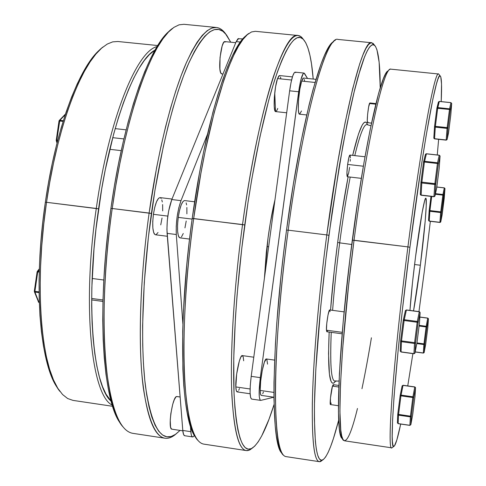 <?xml version="1.0" encoding="UTF-8"?>
<svg xmlns="http://www.w3.org/2000/svg" width="486" height="486" viewBox="0 0 486 486"><rect width="100%" height="100%" fill="white"/><g stroke="black" fill="none" stroke-linecap="round" stroke-linejoin="round"><path stroke-width="0.73" d="M59.93 391.412C41.286 369.129 33.85 287.129 46.522 202.31L45.344 202.298C33.036 284.717 39.901 364.877 57.828 388.344M157.725 45.538L117.861 41.504L112.679 41.875L107.26 44.062L101.647 48.114L95.906 54.049L90.092 61.868L84.278 71.551L78.532 83.039L72.924 96.24L67.542 111.033L62.457 127.253L57.749 144.725L53.478 163.223L49.718 182.505L46.522 202.31L98.579 208.865C110.067 126.348 135.351 60.106 155.04 50.07L149.445 54.505L144.299 60.464L139.057 68.313L133.79 78.021L128.553 89.533L123.42 102.759L118.456 117.569L113.73 133.808L105.28 169.784L101.683 189.066L96.009 228.9L94.011 248.899L91.836 287.676L91.672 305.931L92.115 323.105L93.148 338.997L94.752 353.425L96.878 366.25L99.49 377.361L102.546 386.668L105.984 394.134L111.142 401.242C92.656 385.787 85.165 300.141 98.579 208.865L96.283 208.451C81.861 306.289 91.55 395.689 112.26 405.117C91.55 395.689 81.861 306.289 96.283 208.451L46.522 202.31L43.746 224.131L41.741 245.892L40.532 267.233L40.138 287.809L40.551 307.304L41.747 325.426L43.691 341.925L46.334 356.596L49.608 369.287L53.454 379.876L57.798 388.29L62.554 394.504L67.645 398.526L73.003 400.391L112.624 406.29M122.794 426.641C104.071 406.332 97.352 310.426 112.223 208.506L110.899 208.482C96.41 307.796 102.631 401.904 120.728 423.695L118.244 419.764L114.483 411.599L111.148 401.278L108.299 388.849L105.991 374.39L104.271 358.03L103.178 339.921L102.753 320.274L103.014 299.327L103.974 277.36L105.62 254.682L107.941 231.609L110.899 208.482L114.459 185.64L118.566 163.424L123.152 142.131L128.14 122.071L133.456 103.488L139.014 86.605L144.743 71.606L150.551 58.63L156.364 47.774L162.117 39.08L167.737 32.586M216.337 27.483C219.812 27.872 222.959 30.047 225.771 34.02L223.937 31.742C213.676 20.655 201.107 31.068 186.235 62.98C171.959 95.614 157.75 151.668 149.123 213.05L156.553 168.004L160.921 146.687L165.635 126.554L170.616 107.862L175.804 90.833L181.114 75.64L186.478 62.421L191.83 51.273L197.103 42.252L202.243 35.387L207.188 30.673L211.902 28.054L216.337 27.483L183.957 24.3L179.061 24.822L173.885 27.38L168.478 32.033L162.895 38.819L157.191 47.749L151.432 58.806L145.685 71.922L140.023 87.006L134.531 103.925L129.282 122.496L124.349 142.501L119.823 163.703L115.759 185.804L112.223 208.506L151.413 213.469C159.961 152.647 173.994 97.079 188.088 64.668C202.771 32.963 215.177 22.575 225.304 33.491L230.741 42.191L226.531 34.949L222.807 31.262L218.736 29.452L214.35 29.628L209.673 31.876L204.752 36.268L199.631 42.853L194.357 51.631L188.999 62.597L183.617 75.682L178.283 90.803L173.065 107.807L168.047 126.524L163.302 146.723L154.919 190.5L148.443 236.718L144.269 282.688L142.598 325.766L142.714 345.467L143.443 363.619L144.767 380.009L146.644 394.474L149.032 406.891L151.881 417.188L155.143 425.317L158.758 431.276L162.67 435.085L166.832 436.799L171.187 436.495L175.677 434.259L180.057 430.414L175.167 434.606C161.565 443.317 151.687 427.34 145.533 386.668C140.284 345.57 142.222 279.164 151.413 213.469L149.123 213.05C139.834 279.347 137.927 346.366 143.297 387.779C149.585 428.755 159.621 444.818 173.405 435.966L175.744 434.211C172.038 437.364 168.454 438.7 164.997 438.226C153.582 436.343 145.843 414.643 141.766 373.108C138.346 331.665 140.897 271.838 149.123 213.05L112.223 208.506C103.949 267.002 101.945 326.616 106.282 367.999C111.343 409.491 120.194 431.27 132.83 433.336L164.997 438.226M56.868 386.899L52.853 379.39L49.244 370.059L46.103 358.941L43.479 346.129L41.425 331.731L39.986 315.888L39.196 298.781L39.068 280.616L39.627 261.626L40.867 242.064L42.78 222.193L45.344 202.298L48.515 182.645L52.251 163.521L56.491 145.174L61.181 127.848L66.236 111.762L71.594 97.097L77.171 84.017L82.893 72.639L88.683 63.052L94.466 55.313L100.189 49.451M96.283 208.451C108.639 119.599 136.669 50.975 157.075 46.589C136.669 50.975 108.639 119.599 96.283 208.451M169.857 30.667C149.214 46.304 123.323 119.222 110.899 208.482L112.223 208.506C124.975 116.786 151.699 42.586 172.591 28.316M100.195 49.451C79.418 66.351 55.829 128.389 45.344 202.298L46.522 202.31C57.318 126.135 81.806 62.761 102.983 46.99M102.996 299.996L91.666 298.465L102.996 299.996M34.354 291.236L38.941 302.407L34.949 292.098L39.074 292.657L34.949 292.098L34.312 291.229L34.919 291.314L34.312 291.229L37.118 271.838L37.465 271.874L34.919 291.314L39.068 291.873L34.919 291.314L37.726 271.911L37.981 271.17L39.257 271.34L37.981 271.17L39.317 269.463L37.276 271.449L37.981 271.17L37.726 271.911L37.167 271.85M39.238 272.111L37.726 271.911L39.238 272.111M38.941 302.407L38.345 301.952L38.941 302.407M34.312 291.229L37.167 271.838M34.949 292.098L34.919 291.314L34.949 292.098M34.372 291.709L38.351 301.551M123.9 138.935L112.703 137.666L123.9 138.935M59.833 120.309L63.332 120.704L59.833 120.309L65.258 114.69L59.177 120.552L59.833 120.309L56.813 140.132L57.755 140.241L56.813 140.132L59.59 120.99L58.97 121.008L59.59 120.99L59.833 120.309M63.119 121.391L59.59 120.99L63.119 121.391M57.548 141.037L56.838 140.958L57.239 142.24L56.2 140.138L56.813 140.132L56.2 140.138L56.576 140.885L56.813 140.132L56.838 140.958L57.548 141.037M56.218 140.49L59.013 120.978M421.107 195.232L420.305 194.218L421.107 195.056L433.955 196.557L434.776 184.48L421.763 182.979L421.137 195.159L420.299 194.345L421.107 195.232M426.076 153.843L425.487 154.256L426.076 153.843M426.416 153.831L424.539 161.303L437.546 162.767L439.223 155.259L426.386 153.825L425.487 154.256M349.908 155.064L348.942 157.227L347.654 164.42L363.364 166.212L347.654 164.42C346.791 171.698 346.688 175.804 347.344 176.746L346.937 172.5L347.654 164.42C348.474 158.582 349.221 155.465 349.902 155.064L365.01 156.771M440.055 156.121L439.174 168.46L440.049 156.206L438.384 163.727L435.821 183.848L434.988 195.931L436.677 188.07L439.174 168.46L436.647 188.216M420.305 194.236L420.949 182.262L420.305 194.218M436.641 188.228L434.988 195.931L435.821 183.848L421.848 182.129L434.867 183.629L437.43 163.496L424.424 162.032L421.763 182.979L420.949 182.159L421.763 182.979L434.776 184.48L433.955 196.733L421.107 195.056L421.848 182.129L420.955 182.135L421.848 182.129L424.424 162.032L437.43 163.496L434.867 183.629L435.821 183.848L434.776 184.48L435.705 184.121L438.384 163.727L440.049 156.024M347.435 176.722L348.656 173.059L349.592 167.378M350.212 161.206L350.309 159.402M350.339 157.847L350.199 155.69M439.247 155.259L440.049 156.2L439.174 168.454L436.677 188.082L434.958 196.077M434.988 195.931L433.955 196.557L434.988 195.931M440.012 155.878L439.223 155.259L440.012 155.878M439.241 155.192L437.546 162.767L438.384 163.727L437.43 163.496L438.384 163.727L437.546 162.767L437.43 163.496L437.546 162.767L424.539 161.303L424.424 162.032L426.386 153.825L439.241 155.192L426.41 153.764L425.426 154.39M434.265 196.654L434.988 195.937L433.955 196.733L421.107 195.238L420.426 194.789M434.867 183.629L434.776 184.48L434.867 183.629M423.531 162.02L424.539 161.303L423.525 162.045L424.424 162.032L423.525 162.057L420.955 182.129L423.531 162.02M450.777 115.17L448.517 132.976L447.126 139.427L448.025 127.848L447.132 139.415L448.517 132.964L450.771 115.231L451.694 103.542L450.334 109.702L448.025 127.848L435.377 126.348L447.169 127.618L449.477 109.459L437.692 108.214L435.322 126.779L435.377 126.348L434.557 126.39L435.322 126.779L434.545 138.692L446.197 139.968L447.084 128.401L435.292 127.132L434.551 126.445M436.871 108.275L434.557 126.396L435.377 126.348L437.692 108.214L436.871 108.275L434.557 126.39L435.292 127.132L447.084 128.401L446.197 140.156L447.102 139.555M375.933 103.597L369.858 102.953L369.463 103.518L375.781 104.192L369.463 103.518C368.139 106.586 366.529 123.116 367.592 122.679L371.498 123.098M434.551 126.488L433.816 137.975L434.569 138.826L433.986 138.443L433.81 138.018L434.545 138.881L446.197 140.156L434.545 138.692L435.292 127.132L434.551 126.415L433.816 137.975M451.701 103.475L450.947 102.668L449.574 108.821L437.795 107.576L449.574 108.821L450.947 102.668L439.301 101.453L437.795 107.576L436.878 108.244L449.477 109.459L447.084 128.401L448.025 127.848L447.084 128.401L447.169 127.618L448.025 127.848L450.334 109.702L449.477 109.459L450.334 109.702L451.694 103.542L450.777 115.164M369.858 102.953L368.631 106.944L367.616 114.319L367.258 120.795L367.41 122.405L367.568 122.666L367.999 122.065M446.215 140.096L447.132 139.415L446.197 139.968L447.132 139.415L448.517 132.976L450.771 115.231L451.694 103.421M433.822 138.139L434.539 138.82M449.574 108.821L450.334 109.702L449.574 108.821L449.477 109.459L449.574 108.821M439.332 101.453L450.947 102.668L451.694 103.542L450.965 102.674M436.871 108.269L437.795 107.576L437.692 108.214L439.32 101.404L450.959 102.625M438.39 102.145L439.301 101.453L438.396 102.115L436.908 108.105M440.498 222.254L442.12 214.952L444.976 188.702L443.651 195.311L441.525 212.03L440.772 221.792L441.525 212.03L440.662 212.564L429.849 211.282L429.217 221.033L439.915 222.315L440.662 212.564L439.915 222.315L440.772 221.792L439.915 222.46L429.217 221.179L429.849 211.282L429.174 210.56L429.849 211.282L440.662 212.564L441.525 212.03L440.735 211.86L442.861 195.129L435.347 194.254L442.861 195.129L440.662 212.564L440.735 211.86L429.922 210.578L441.525 212.03L443.651 195.311L442.861 195.129L443.651 195.311L442.953 194.515L444.289 187.912L436.805 187.049L444.289 187.912L442.861 195.129L442.953 194.515L435.48 193.647L442.953 194.515L443.651 195.311L444.976 188.702L444.289 187.912L444.945 188.428L444.198 198.58L442.12 214.952L440.753 221.889M431.72 196.472L429.849 211.282L429.922 210.578L429.174 210.566L429.922 210.578L431.72 196.472M429.168 210.657L428.549 220.34L429.217 221.033L428.549 220.34L429.168 210.584L430.979 196.387L429.174 210.566M444.307 187.918L444.976 188.702L444.198 198.586L442.12 214.952L440.772 221.798L439.915 222.46L429.217 221.179L428.543 220.401M444.307 187.851L436.811 186.989M423.907 352.86L424.181 352.423L423.318 352.982L424.181 352.423L424.764 343.979L423.889 344.544L423.962 343.875L423.318 352.982L415.19 351.876L423.318 352.982L423.889 344.544L424.764 343.979L416.945 342.928L424.764 343.979L424.181 352.423L425.718 344.106L427.82 327.54L428.433 318.944L426.915 327.06L424.764 343.979L426.915 327.06L419.102 326.009L426.113 326.944L423.962 343.875L426.113 326.944L426.915 327.06L426.21 326.282L427.741 318.172L419.837 317.127L427.741 318.172L426.113 326.944L426.21 326.282L419.187 325.347L426.21 326.282L426.915 327.06L428.433 318.944L427.741 318.172L428.433 318.944L428.275 318.452M423.889 344.544L416.824 343.59L423.889 344.544M428.439 318.865L427.82 327.54L425.718 344.112L424.181 352.429L423.342 352.982M427.765 318.178L428.433 318.938L427.82 327.54L425.718 344.112L424.169 352.502M440.152 75.901L438.658 74.024C435.079 68.836 421.016 144.178 407.912 246.894L409.929 247.277C422.893 145.624 436.701 70.901 440.152 75.901C441.592 77.001 441.938 85.572 441.209 101.604L441.525 84.048L440.778 76.891L440.049 75.871L439.083 76.667L437.88 79.34L436.44 83.944L432.886 99.023L426.101 135.813L420.876 168.63L409.929 247.277L402.469 309.254L398.386 347.69L394.085 396.017L392.591 419.953L392.196 436.319L392.402 441.58L392.858 444.903L393.545 446.33L394.456 445.917L396.862 439.921L400.701 424.053C397.7 438.311 395.41 445.753 393.842 446.391C388.709 451.786 395.543 358.625 409.929 247.277L407.912 246.894C420.852 145.472 434.788 70.33 438.518 73.987L390.944 69.17C384.201 65.239 367.082 139.549 354.039 240.248C366.553 143.692 382.992 70.191 390.112 69.34M438.633 139.324L437.26 154.973L438.633 139.324M430.353 221.312L424.229 271.911L430.353 221.312M337.655 242.435L339.684 242.86C342.909 218.5 346.415 196.569 350.199 177.074C346.415 196.569 342.909 218.5 339.684 242.86L351.743 244.494L339.684 242.86C336.573 266.662 334.216 289.158 332.606 310.347C334.216 289.158 336.573 266.662 339.684 242.86L337.655 242.435L341.591 214.757L348.122 176.831C344.343 196.374 340.856 218.244 337.655 242.435C334.538 266.237 332.169 288.781 330.547 310.074L334.247 270.623L337.655 242.435M367.689 124.823L366.596 122.77C363.419 119.125 358.777 129.993 352.666 155.38L358.51 133.996L362.046 125.418L363.595 123.11L364.992 122.114L366.219 122.399L367.501 124.471M370.94 125.771L367.009 124.623C364.002 124.027 359.932 134.361 354.78 155.617C360.017 134.027 364.136 123.711 367.137 124.659M388.229 70.871C381.06 71.831 364.682 144.652 352.301 240.169L407.912 246.894L354.039 240.248L348.584 285.525L342.648 348.766L340.516 383.995L339.914 411.442L340.783 430.043L341.725 435.899L342.97 439.466L344.483 440.802L391.783 447.843C386.71 451.731 393.532 358.073 407.912 246.894C393.362 359.409 386.607 453.414 391.929 447.837L393.842 446.391M374.518 45.204L373.048 43.357L370.964 42.798L368.576 44.475L365.903 48.485L362.951 54.882L359.749 63.702L352.733 88.513L345.182 122.296L337.509 163.648L326.786 234.926L328.925 235.327L339.52 164.693L347.095 123.687L354.543 90.165L358.085 76.679L364.597 56.753L367.501 50.38L370.132 46.377L372.476 44.682L374.518 45.204C378.248 49.262 380.149 63.459 380.234 87.802L379.135 62.22L376.972 49.851L375.447 46.316L373.637 44.7L371.535 45.113L369.147 47.646L366.505 52.367L363.607 59.316L360.497 68.514L353.723 93.525L350.139 109.174L342.806 146.037L332.163 211.787L325.918 259.117L320.796 306.028L315.803 369.767L314.454 404.583L314.381 419.072L315.371 441.628L316.386 449.58L317.723 455.309L319.351 458.839L321.228 460.23L323.342 459.562L325.644 456.937L328.117 452.46L330.723 446.257L333.445 438.457L338.693 420.104C332.624 443.675 327.285 456.968 322.668 459.981C316.72 462.769 313.999 443.493 314.503 402.165C315.365 360.697 320.693 297.748 328.925 235.327L326.786 234.926C341.694 120.753 362.659 38.054 371.705 42.744L374.335 45.064M282.008 453.177L279.827 449.58L277.937 443.797L276.376 435.796L275.173 425.59L273.958 398.714L273.995 382.251L275.416 344.07L276.807 322.807L280.89 277.33L283.532 253.765L286.527 230.109L293.398 183.902L301.083 141.377L309.12 104.788L313.13 89.266L320.863 64.486L324.502 55.392L327.935 48.527L331.136 43.886L333.554 41.711C321.653 46.535 300.251 126.269 286.527 230.109L288.18 230.17C302.049 125.2 323.567 44.779 335.437 40.144M371.705 42.744L338.019 39.433C326.641 34.542 303.167 116.591 288.18 230.17L326.786 234.926L288.18 230.17C280.173 290.063 275.513 350.71 275.392 392.348C275.659 434.022 279.152 455.443 285.871 456.591L319.332 461.676C313.944 460.728 311.648 439.399 312.462 397.682C313.585 355.995 318.846 295.124 326.786 234.926C318.476 297.918 313.136 361.45 312.328 403.252C311.897 444.903 314.715 464.288 320.784 461.408L322.668 459.981M420.354 265.241C417.978 283.721 415.706 298.939 413.537 310.888L420.354 265.241L414.582 264.512L420.354 265.241C424.74 231.19 427.528 197.917 425.797 198.227L425.785 198.227C424.46 197.261 419.722 223.955 415.53 256.924L422.158 212.4L424.655 200.718L425.505 198.452L426.064 198.628L426.228 205.955L425.183 221.191L420.354 265.241M409.947 310.42C410.913 296.551 412.772 278.721 415.53 256.924L412.511 282.427L409.947 310.42M407.748 385.92L412.887 353.62L407.748 385.92M418.962 311.599L424.229 271.911L418.962 311.599M341.385 437.26L340.243 433.858L339.362 428.531L338.444 412.085L339.392 373.576L343.238 321.307L349.689 260.873L358 199.655L364.057 162.184L370.138 129.701L378.612 93.348L383.466 78.513L385.58 74.006L387.47 71.418M335.984 380.769C331.422 383.63 329.842 367.483 331.239 332.339C329.915 364.445 331.148 380.72 334.939 381.164L339.034 381.018M334.702 382.288L333.335 383.229L332.108 382.913L331.033 381.31L329.429 374.159L328.536 353.741L329.162 332.06C327.649 368.929 329.295 385.86 334.082 382.853L335.65 381.139M322.224 460.315L319.332 461.676M283.545 455.273C271.99 448.128 272.415 345.947 288.18 230.17L286.527 230.109C270.909 344.744 270.574 446.063 282.135 453.31M371.413 337.776C368.291 356.627 365.138 373.613 361.961 388.733M357.471 408.477C351.785 431.586 347.204 442.236 343.724 440.431C336.263 438.524 339.987 346.336 354.039 240.248L352.301 240.169C338.39 345.103 334.793 436.434 342.278 438.481L342.594 438.7M268.655 246.742L266.966 246.536L268.655 246.742M268.047 237.903C269.985 223.651 272.3 210.906 274.991 199.673L270.24 223.335L268.047 237.903L266.285 252.732L264.427 278.126L268.047 237.903M198.009 440.474C182.274 426.003 178.35 326.865 193.677 218.536L244.75 224.963C252.787 165.908 264.348 111.397 275.355 77.954C286.758 45.022 296.059 32.125 303.264 39.257C308.227 44.821 311.544 58.083 313.209 79.048L311.496 63.848L309.922 55.258L308.009 48.199L305.767 42.798L303.191 39.19L300.293 37.483L297.098 37.78L293.623 40.18L289.887 44.742L285.926 51.516L281.777 60.513L277.482 71.715L273.096 85.068L268.673 100.462L259.949 136.785L251.809 179.03L248.115 201.696L241.761 248.492L237.089 294.959L235.467 317.218L233.742 358.249L234.027 392.931L234.89 407.414L236.196 419.813L237.909 430.049L240.005 438.086L242.435 443.925L245.157 447.588L248.127 449.137L251.311 448.645L254.664 446.203L258.145 441.92L261.717 435.924L269.007 419.26L274.061 404.516C266.45 428.78 259.141 443.341 252.143 448.207C242.611 453.73 236.603 435.954 234.112 394.869C232.223 353.522 236.068 288.933 244.75 224.963L242.532 224.55C233.766 289.109 229.933 354.3 231.901 395.969C234.495 437.364 240.631 455.242 250.314 449.605L252.307 448.104L249.209 450.164L246.256 450.571C237.982 449.179 233.08 427.668 231.549 386.036C230.498 344.459 234.459 284.079 242.532 224.55L192.207 218.493C177.183 324.624 180.865 422.322 196.223 438.008M292.42 76.897L279.529 75.561L277.536 78.556L291.582 80.02L277.536 78.556L278.885 75.883L279.499 75.561M303.477 78.046L302.924 78.374L301.672 81.071L315.05 82.456L301.672 81.071L299.819 89.278L298.556 99.861L298.325 109.137L298.793 112.959L299.589 114.192C297.037 114.854 298.586 89.861 301.672 81.071L303.501 78.046L315.973 79.34M266.346 358.966L264.396 362.125L262.258 370.454L260.666 381.127L260.18 390.434L273.922 392.415L260.18 390.434L260.569 394.225L261.322 395.391C260.642 395.24 260.265 393.581 260.18 390.434C259.785 379.937 264.208 357.805 266.419 358.972L274.633 360.12M253.783 357.204L242.326 355.6C239.841 354.403 235.236 376.437 235.832 386.929L250.096 388.982L235.832 386.929L236.658 374.056L239.337 361.013L240.88 357.016L242.247 355.594L243.225 356.937L243.674 360.8M298.143 35.514L300.901 36.644L303.398 39.396L301.836 37.452C294.516 30.181 285.082 43.126 273.527 76.284C262.361 109.964 250.655 164.954 242.532 224.55C257.616 111.671 284.018 30.387 298.143 35.514L255.393 31.317L251.517 31.948L247.362 34.64L242.976 39.439L238.383 46.395L233.632 55.519L228.778 66.782L223.882 80.123L214.186 112.624L205.08 151.735L200.918 173.204L193.677 218.536C185.524 277.676 182.305 337.77 184.601 379.274C187.468 420.858 193.865 442.473 203.792 444.119L246.256 450.571M221.768 73.975L220.662 72.693L219.915 69.115L220.037 57.494L222.138 46.042L223.56 42.659L224.909 41.608C221.136 40.314 217.619 70.707 221.197 73.641L222.953 74.097M182.821 430.833L171.88 429.181C167.542 429.436 172.439 396.297 176.697 396.521L180.13 397.026L176.697 396.521L175.962 396.947L174.334 399.601L172.712 404.316L170.835 413.604L170.24 419.861L170.568 426.927L170.987 428.281L171.898 429.187M160.022 197.608L158.533 198.318L156.559 201.678L154.755 207.303L153.418 214.326L167.816 216.1L153.418 214.326C152.075 226.33 152.75 233.146 155.441 234.774L167.324 236.269M194.503 435.462L193.045 436.89L194.503 435.462M180.543 237.745L179.711 237.8L178.97 237.138L178.356 235.783L177.597 231.19L177.554 224.726L178.247 217.388L192.122 219.095L178.247 217.388C176.886 229.428 177.451 236.251 179.935 237.861L189.558 239.069M280.483 76.976L280.817 78.659M277.761 108.408L277.081 110.115L275.805 111.604M275.702 111.61L274.797 110.365L274.213 106.543L274.335 97.285L275.586 86.733L277.536 78.556C274.213 87.304 272.859 112.236 275.696 111.604L286.685 112.795M239.477 388.539L238.717 390.301M237.994 391.437L237.338 391.898M237.18 391.898L236.324 390.726L235.832 386.929C235.971 390.076 236.421 391.734 237.168 391.898L250.12 393.775M242.891 38.898L237.952 38.752L236.196 41.62L171.801 199.533L180.999 200.651L207.407 134.482L180.999 200.651L178.793 207.856L177.117 216.871L176.236 226.263L176.297 234.519L182.906 324.119L176.297 234.519C175.847 222.296 177.414 211.003 180.999 200.651L171.801 199.533L168.624 211.094L167.318 220.474L166.923 229.465L182.791 430.456L183.611 434.599L184.704 435.723M192.663 436.926L184.686 435.723C183.708 435.517 183.076 433.767 182.791 430.456L190.84 431.671L190.409 425.864L191.138 434.095L191.624 435.808L192.268 436.756L193.045 436.89L192.663 436.926C191.709 436.732 191.101 434.976 190.84 431.671L182.791 430.456L167.093 233.365L176.297 234.519L167.093 233.365C166.583 221.148 168.156 209.873 171.801 199.533L236.196 41.62L240.4 42.039L236.196 41.62L238.711 38.485M178.247 217.388L179.553 210.335L181.278 204.685L183.143 201.301L184.534 200.572C182.031 201.186 179.942 206.793 178.247 217.388M186.162 202.869L186.6 204.916M186.873 207.498L186.891 213.864M186.217 221.009L184.947 227.891M183.271 233.499L181.436 236.986M171.995 199.053L160.003 197.602C157.33 198.197 155.137 203.774 153.418 214.326L152.75 221.646L152.859 228.098L153.722 232.685L154.396 234.045L155.459 234.781M156.097 234.671L158.029 232.496M160.745 224.878L162.038 218.026M162.695 210.9L162.616 204.545M162.294 201.963L161.802 199.916M161.152 198.476L160.374 197.717M225.553 42.027L224.945 41.614M246.39 35.508L241.985 39.974L237.362 46.638L232.581 55.513L227.685 66.582L222.734 79.789L217.795 95.025L212.935 112.163L203.719 151.346L199.509 172.907L192.207 218.493L189.23 241.864L186.758 265.168L183.477 310.196L182.7 331.288L182.876 369.245L183.787 385.659L185.227 400.13L187.14 412.541L189.497 422.814L192.256 430.9L195.354 436.811M275.544 111.567L274.742 92.753L275.544 111.567M251.627 399.097L260.794 400.385L273.885 397.208L260.794 400.385L260.15 400.112L259.305 396.922L259.166 390.647L260.308 377.64L251.207 376.346C249.579 390.003 249.719 397.584 251.627 399.097L250.636 397.633L250.083 392.81L250.284 385.325L251.207 376.346L289.644 90.809L291.059 82.371L292.724 75.956L294.364 72.554L295.099 72.153L295.731 72.639M260.587 400.397C258.765 398.897 258.674 391.309 260.308 377.64L299.333 87.359L300.877 79.771L303.294 73.471L303.999 73.064L304.607 73.55L307.535 78.465L304.017 73.07C302.177 73.732 300.397 79.965 298.671 91.763L260.308 377.64L251.207 376.346L289.644 90.809L298.671 91.763L289.644 90.809C291.375 79.03 293.204 72.809 295.117 72.153L304.017 73.07M262.719 393.769L263.424 391.995M267.561 364.154L266.832 359.294M304.613 81.132L304.339 79.455M299.68 114.192L301.478 110.966M246.554 35.381C229.544 46.468 205.22 122.691 192.207 218.493L193.677 218.536C206.963 120.674 231.804 43.418 248.887 33.431M403.817 320.468L404.188 320.049L403.234 320.396L403.817 320.468M419.309 311.763L417.316 321.446L419.272 311.757L406.375 310.062L404.249 319.715L417.316 321.446L414.588 342.66L401.509 340.893L404.121 320.511L403.234 320.408L400.622 340.771L403.234 320.408L404.188 320.049L401.509 340.893L414.588 342.66L417.195 322.242L404.121 320.511L418.16 322.388L415.56 342.794L414.977 352.97L416.939 342.97L419.473 323.087L420.111 312.686L418.16 322.388L420.111 312.686L419.479 323.081L416.939 342.982L414.953 353.085M330.061 311.575L329.824 310.098L329.344 310.25L327.983 315.159L326.768 323.457L326.44 330.201L342.272 332.339L326.44 330.201L326.823 331.744L326.44 330.201C326.07 325.158 328.615 309.248 329.672 309.959L344.124 311.878M414.649 353.492L414.977 352.97L413.932 353.644L414.977 352.97L415.56 342.794L414.588 342.66L415.56 342.794L414.503 343.474L413.932 353.644L401.023 351.876L413.932 353.644L414.503 343.474L401.43 341.701L401.065 351.882M327.175 331.409L327.479 330.687M419.783 311.969L420.111 312.686L419.303 311.648L406.411 309.953L405.379 310.724L403.271 320.244M420.117 312.571L419.479 323.081L416.939 342.982L414.977 352.976L413.969 353.644M400.221 351.092L401.029 351.998L401.43 341.701L400.622 340.771L401.43 341.701L401.509 340.893L400.622 340.771L401.509 340.893L401.43 341.701L414.503 343.474L414.588 342.66L414.503 343.474L415.56 342.794L418.16 322.388L417.195 322.242L417.316 321.446L418.124 322.066L417.316 321.446L404.249 319.715L404.188 320.049L406.375 310.062L405.391 310.651M406.424 310.068L419.303 311.648M403.24 320.365L404.249 319.715L403.24 320.365M405.379 310.724L403.265 320.268M403.234 320.408L400.622 340.771M401.023 351.876L400.227 350.953L401.023 351.876M400.622 340.941L400.227 350.953M402.116 385.975L403.064 385.258L414.795 386.911L415.53 387.864L415.001 396.503L412.687 414.692L410.846 424.673L409.892 425.305L398.143 423.592L398.484 415.159L397.748 414.321L398.21 415.08L398.508 414.868L397.748 414.285L410.445 416.168L412.814 397.53L400.932 395.841L398.484 415.159L398.143 423.592L409.892 425.305L410.366 416.879L398.484 415.159L410.366 416.879L411.332 416.247L410.846 424.673L412.687 414.692L415.001 396.503L415.53 387.864L413.701 397.621L411.332 416.247L413.701 397.621L415.53 387.864L414.765 387.038L403.028 385.386L401.047 395.094L412.924 396.783L414.765 387.038L412.924 396.783L413.701 397.621L412.924 396.783L412.814 397.53L413.701 397.621L412.814 397.53L410.445 416.168L411.332 416.247L410.445 416.168L409.892 425.305L410.846 424.673L411.332 416.247L410.366 416.879L410.445 416.168L398.55 414.449L400.932 395.841L412.814 397.53L412.924 396.783L401.047 395.094L400.932 395.841L403.028 385.386L402.116 385.957L400.154 395.574M338.791 387.02L332.467 386.115C331.027 390.726 329.502 404.935 330.486 404.571L330.45 398.143L332.467 386.115L338.791 387.02M400.124 395.695L401.047 395.094L400.124 395.695L400.932 395.841L400.124 395.695L397.748 414.285L398.508 414.868L398.55 414.449L397.748 414.285L400.124 395.695L402.116 385.957M333.183 384.651L332.467 386.115L333.189 384.651L338.851 385.453M333.457 385.562L333.36 384.924M330.687 404.431L331.227 403.034M415.536 387.761L415.36 387.312M412.669 414.783L415.001 396.503L415.53 387.858L414.795 386.911L403.064 385.258L402.135 385.878M412.687 414.698L410.846 424.679L409.923 425.305M397.742 414.437L397.414 422.741L398.18 423.598M409.898 425.39L398.149 423.683L397.414 422.808M173.405 435.966L175.167 434.606M223.937 31.742L225.304 33.491M91.654 299.905L102.959 301.435M92.14 278.472L103.822 280.021M37.325 271.388L39.342 268.813M39.062 302.535L38.37 302.013M109.781 149.317L121.239 150.642M115.17 128.62L126.117 129.853M59.237 120.492L65.476 114.034M56.236 140.551L57.02 143.084M361.335 178.362L347.344 176.746M423.567 161.874L425.39 154.536M439.32 101.404L438.433 101.975M415.172 351.973L423.318 353.085M419.843 317.036L427.765 318.081M342.861 439.271L342.278 438.481M250.314 449.605L252.143 448.207M224.909 41.608L235.759 42.695M176.922 396.521L180.124 396.989M184.516 200.566L194.643 201.793M273.946 397.22L261.316 395.391M306.715 114.963L299.583 114.192M301.836 37.452L303.264 39.257M342.144 333.815L326.823 331.744M406.411 309.953L405.403 310.609M401.029 351.998L413.932 353.765M400.221 350.983L400.616 340.911M338.402 405.719L330.486 404.571M397.414 422.741L397.742 414.412M398.149 423.683L397.414 422.85"/></g></svg>
